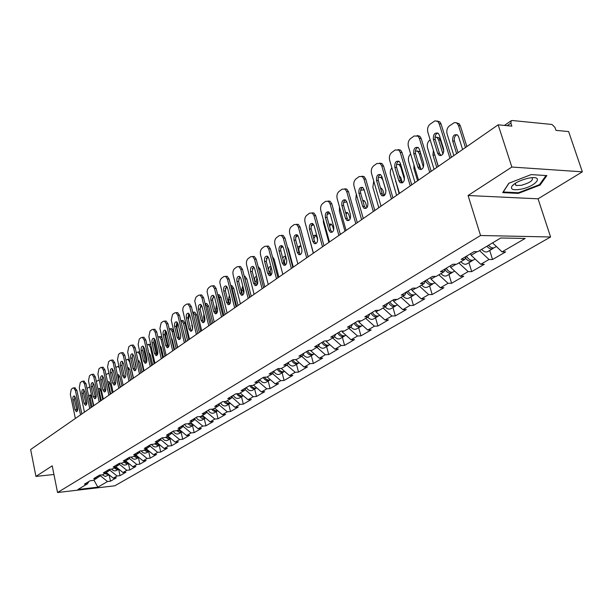 <?xml version="1.0" encoding="UTF-8"?>
<svg xmlns="http://www.w3.org/2000/svg" width="613" height="613" viewBox="0 0 613 613"><rect width="100%" height="100%" fill="white"/><g stroke="black" fill="none" stroke-linecap="round" stroke-linejoin="round"><path stroke-width="0.92" d="M582.35 171.832L511.855 167.042L468.071 195.509L538.061 198.811L582.35 171.832L568.626 131.573L555.96 130.362L554.972 127.42L551.991 124.47L512.123 120.5L511.25 120.7L510.874 123.113L511.87 126.132L498.162 124.822L30.65 449.513L35.937 476.424L53.936 474.485M538.061 198.811L550.581 236.978L114.784 485.803L57.553 492.515L480.546 235.507L550.581 236.978M492.545 242.886L502.07 251.882L525.142 238.457L500.79 237.982L477.826 251.636L474.14 251.598L461.145 259.36L464.823 259.376L466.24 256.318M502.07 251.882L505.625 251.92L492.538 259.514L489.703 250.449M479.55 250.617L488.998 259.498L492.538 259.514M488.998 259.498L480.753 264.287L484.293 264.295L471.688 271.613L468.945 262.686M458.838 262.939L468.156 271.62L471.688 271.613M468.156 271.62L460.217 276.248L463.735 276.225L451.582 283.283L448.931 274.494M438.87 274.816L448.065 283.313L451.582 283.283M448.065 283.313L440.402 287.773L443.912 287.727L432.18 294.539L429.613 285.88M419.606 286.271L428.686 294.6L432.18 294.539M428.686 294.6L421.292 298.899L424.778 298.83L413.453 305.404L410.963 296.876M401.009 297.328L409.974 305.489L413.453 305.404M409.974 305.489L402.833 309.649L406.304 309.55L395.354 315.902L392.948 307.496M383.048 308.01L391.899 316.009L395.354 315.902M391.899 316.009L385.002 320.024L388.45 319.909L377.869 326.047L375.531 317.764M365.685 318.339L374.428 326.177L377.869 326.047M374.428 326.177L367.762 330.062L371.187 329.924L360.95 335.863L358.689 327.702M348.904 328.323L357.54 336.008L360.95 335.863M357.54 336.008L351.08 339.771L354.49 339.617L344.583 345.364L342.383 337.311M332.66 337.978L341.188 345.525L344.583 345.364M341.188 345.525L334.943 349.165L338.33 348.996L328.737 354.559L326.606 346.613M316.936 347.326L325.365 354.735L328.737 354.559M325.365 354.735L319.312 358.26L322.676 358.076L313.389 363.463L311.312 355.632M301.711 356.383L310.032 363.662L313.389 363.463M310.032 363.662L304.171 367.072L307.511 366.873L298.508 372.099L296.493 364.367M286.953 365.164L295.182 372.306L298.508 372.099M295.182 372.306L289.497 375.616L292.815 375.401L284.08 380.466L282.118 372.842M272.616 373.639L280.777 380.688L284.08 380.466M280.777 380.688L275.26 383.899L278.555 383.669L270.088 388.588L268.18 381.064M258.571 381.753L266.801 388.818L270.088 388.588M266.801 388.818L261.452 391.937L264.724 391.699L256.502 396.473L254.648 389.04M245.039 389.493L253.246 396.711L256.502 396.473M253.246 396.711L248.05 399.737L251.299 399.492L243.315 404.12L241.507 396.787M231.898 397.009L240.081 404.381L243.315 404.12M240.081 404.381L235.032 407.316L238.258 407.055L230.503 411.553L228.741 404.312M219.148 404.327L219.331 405.101L227.293 411.821L230.503 411.553M227.293 411.821L222.389 414.672L225.592 414.403L218.052 418.779L216.335 411.63M206.757 411.446L206.995 412.442L214.864 419.054L218.052 418.779M214.864 419.054L210.098 421.828L213.278 421.545L205.953 425.797L204.282 418.74M194.719 418.373L195.003 419.576L202.78 426.081L205.953 425.797M202.78 426.081L198.152 428.778L201.309 428.495L194.183 432.632L192.551 425.66M183.057 425.299L183.341 426.518L191.034 432.924L194.183 432.632M191.034 432.924L186.528 435.544L189.662 435.253L182.728 439.276L181.134 432.387M171.724 432.065L172 433.268L179.609 439.575L182.728 439.276M179.609 439.575L175.218 442.126L178.337 441.827L171.579 445.743L170.031 438.931M160.69 438.647L160.958 439.843L168.483 446.049L171.579 445.743M168.483 446.049L164.215 448.532L167.303 448.226L160.729 452.042L159.211 445.314M149.947 445.061L150.208 446.233L157.656 452.356L160.729 452.042M157.656 452.356L153.495 454.769L156.56 454.455L150.162 458.172L148.675 451.52M139.48 451.306L139.741 452.463L147.105 458.493L150.162 458.172M147.105 458.493L143.051 460.853L146.101 460.532L139.864 464.148L138.415 457.574M129.289 457.39L129.535 458.539L136.829 464.478L139.864 464.148M136.829 464.478L132.883 466.769L135.902 466.447L129.826 469.972L128.408 463.474M119.359 463.351L119.596 464.447L126.814 470.301L129.826 469.972M126.814 470.301L122.968 472.546L125.964 472.209L120.033 475.65L118.654 469.229M109.712 469.274L109.911 470.217L117.052 475.987L120.033 475.65M117.052 475.987L113.298 478.171L116.278 477.834L110.493 481.19L109.137 474.837L105.352 476.47L102.21 474.837M100.294 475.052L100.455 475.841L107.528 481.527L110.493 481.19M107.528 481.527L97.858 487.159L77.92 489.488L87.437 483.833L88.939 481.466M182.061 431.828L179.663 432.372L176.751 430.709L173.471 431.023L166.468 435.199L169.701 434.901L165.257 437.544L162.039 437.843L155.227 441.912L158.43 441.605L154.108 444.172L150.913 444.486L144.285 448.44L147.465 448.126L143.258 450.632L140.086 450.946L133.634 454.792L136.791 454.471L132.692 456.907L129.55 457.237L123.267 460.984L126.401 460.654L122.408 463.03L119.282 463.359L113.167 467.006L116.278 466.677L112.394 468.983L109.29 469.32L103.329 472.876L106.417 472.539L102.632 474.791L99.551 475.136L93.743 478.6L96.808 478.255L93.115 480.454L90.057 480.799L84.395 484.178L87.437 483.833M176.72 430.724L181.287 428.004L182.827 425.437M464.823 259.376L456.631 264.249L452.953 264.241L440.44 271.712L444.103 271.697L436.211 276.394L432.556 276.417L420.495 283.612L424.135 283.574L416.526 288.102L412.894 288.148L401.27 295.091L404.886 295.022L397.546 299.389L393.937 299.466L382.711 306.155L386.313 306.071L379.225 310.285L375.639 310.385L364.804 316.844L368.382 316.737L361.532 320.806L357.969 320.928L347.502 327.173L351.057 327.036L344.437 330.974L340.897 331.112L330.782 337.15L334.307 336.997L327.917 340.805L324.392 340.958L314.615 346.797L318.116 346.629L311.925 350.314L308.431 350.483L298.96 356.138L302.447 355.954L296.454 359.517L292.983 359.708L283.811 365.179L287.267 364.973L281.467 368.428L278.018 368.635L269.138 373.93L272.57 373.715L266.946 377.064L263.529 377.279L254.916 382.42L258.326 382.19L252.87 385.431L249.476 385.669L241.131 390.65L244.51 390.404L239.223 393.554L235.852 393.799L227.752 398.626L231.109 398.373L225.982 401.431L222.634 401.684L214.772 406.373L218.105 406.113L213.125 409.078L209.799 409.338L202.175 413.898L205.478 413.622L200.643 416.503L197.34 416.779L189.93 421.2L193.21 420.916L188.513 423.713L185.241 423.997L178.038 428.295L181.287 428.004M470.638 253.69L471.121 255.269L477.228 251.636M471.121 255.269L480.753 264.287M450.241 265.866L450.708 267.414L456.026 264.249M450.708 267.414L460.217 276.248M444.103 271.697L445.536 268.67M430.571 277.605L431.023 279.13L435.613 276.394M431.023 279.13L440.402 287.773M424.135 283.574L425.591 280.57M411.591 288.93L412.028 290.432L415.936 288.11M412.028 290.432L421.292 298.899M404.886 295.022L406.358 292.049M393.262 299.864L393.684 301.343L396.956 299.405M393.684 301.343L402.833 309.649M386.313 306.071L387.791 303.129M375.554 310.431L375.968 311.887L378.642 310.301M375.968 311.887L385.002 320.024M368.382 316.737L369.877 313.818M358.513 320.906L358.843 322.086L360.95 320.829M358.843 322.086L367.762 330.062M351.057 327.036L352.559 324.154M342.031 331.066L342.276 331.94L343.862 330.997M342.276 331.94L351.08 339.771M334.307 336.997L335.824 334.139M326.078 340.882L326.239 341.479L327.342 340.828M326.239 341.479L334.943 349.165M318.116 346.629L319.634 343.801M310.622 350.375L311.358 350.337M310.714 350.72L319.312 358.26M302.447 355.954L303.971 353.149M295.681 359.67L304.171 367.072M287.267 364.973L288.8 362.199M281.214 368.444L289.497 375.616M272.57 373.715L274.103 370.972M267.168 376.926L275.26 383.899M258.326 382.19L259.866 379.47M253.46 385.087L261.452 391.937M244.51 390.404L246.051 387.707M240.143 393.002L248.05 399.737M231.109 398.373L232.649 395.707M231.362 397.944L232.028 397.546M227.216 400.687L235.032 407.316M218.105 406.113L219.646 403.469M218.358 405.683L219.331 405.101M214.665 408.158L222.389 414.672M205.478 413.622L207.018 411.001M205.73 413.193L206.995 412.442M202.459 415.415L210.098 421.828M193.21 420.916L194.75 418.327M193.463 420.495L195.003 419.576M190.597 422.472L198.152 428.778M181.54 427.59L183.341 426.518M179.057 429.338L186.528 435.544M169.701 434.901L171.242 432.357M169.954 434.487L172 433.268M167.832 436.012L175.218 442.126M158.43 441.605L159.962 439.084M158.683 441.191L160.958 439.843M156.905 442.509L164.215 448.532M147.465 448.126L148.997 445.628M147.71 447.72L150.208 446.233M146.262 448.839L153.495 454.769M136.791 454.471L138.316 451.996M137.036 454.072L139.741 452.463M135.894 455.007L143.051 460.853M126.401 460.654L127.925 458.202M126.646 460.256L129.535 458.539M125.803 461.014L132.883 466.769M116.278 466.677L117.796 464.248M116.524 466.278L119.596 464.447M115.957 466.868L122.968 472.546M106.417 472.539L107.934 470.133M106.662 472.148L109.911 470.217M106.363 472.577L113.298 478.171M96.808 478.255L98.318 475.872M97.053 477.872L100.455 475.841M93.889 479.994L97.858 487.159M511.855 167.042L498.162 124.822M468.071 195.509L480.546 235.507M57.553 492.515L52.205 465.842L35.937 476.424M518.322 193.401L540.114 185.042L546.85 175.594L531.172 174.598L508.821 183.264L502.714 192.612L518.322 193.401L518.1 192.735M539.831 184.199L540.114 185.042M77.2 411.216L74.411 399.753L74.817 396.305M74.748 387.784L76.916 390.389L75.414 390.489L80.518 414.886M81.851 413.951L76.916 390.389M75.361 418.464L70.326 394.22L71.261 389.27L72.916 388.052L75.177 387.753M75.545 397.952L77.598 407.768C77.889 410.158 77.46 411.469 76.326 411.714L74.947 409.645L72.909 399.86C72.618 397.462 73.047 396.144 74.196 395.914L75.545 397.952M75.414 390.489L73.675 387.853M108.93 474.646L105.367 473.167M93.437 405.906L91.513 396.856L90.149 394.841L88.77 396.703M89.751 386.872L87.015 388.397M109.137 474.814L104.639 473.596M90.755 395.193L90.318 398.649L92.065 406.863M528.291 178.245L527.111 178.506C519.648 180.49 514.552 183.088 511.84 186.291C510.338 189.478 513.326 190.459 520.805 189.218C536.674 186.283 544.934 174.72 528.291 178.245M514.997 183.479L516 185.509L521.249 185.318C530.13 182.758 533.708 180.222 531.977 177.732M545.991 175.54L539.517 184.643L518.391 192.75L503.265 191.984L509.012 183.187M86.31 404.825L83.452 393.24L83.889 389.707M83.805 381.11L86.027 383.73L84.51 383.822L89.728 408.488M91.069 407.553L86.027 383.73M84.441 412.158L79.292 387.646L80.257 382.627L81.95 381.378L84.265 381.079M84.64 391.385L86.74 401.308C87.031 403.737 86.594 405.07 85.414 405.308L84.019 403.231L81.935 393.339C81.644 390.895 82.088 389.561 83.276 389.332L84.64 391.385M84.51 383.822L82.747 381.171M95.651 398.274L92.716 386.558L93.184 382.949M93.084 374.267L93.574 374.236L95.36 376.903L93.835 376.987L99.168 401.929M100.524 400.986L95.36 376.903M93.751 405.691L88.487 380.911L89.475 375.815L91.214 374.535L93.574 374.236M93.965 384.65L96.111 394.68C96.41 397.155 95.957 398.511 94.739 398.741L93.322 396.649L91.191 386.65C90.893 384.159 91.352 382.803 92.586 382.589L93.965 384.65M93.835 376.987L92.05 374.321M105.229 391.561L102.218 379.7L102.723 376.022M102.609 367.248L103.13 367.218L104.938 369.892L103.398 369.976L108.853 395.201M110.217 394.251L104.938 369.892M103.298 399.063L97.911 373.999L98.931 368.834L100.708 367.516L103.13 367.218M103.528 377.738L105.72 387.883C106.034 390.412 105.551 391.784 104.294 392.006L102.861 389.906L100.685 379.792C100.379 377.248 100.861 375.876 102.133 375.662L103.528 377.738M103.398 369.976L101.597 367.302M115.052 384.665L111.972 372.673L112.508 368.903M112.371 360.046L112.938 360.015L114.761 362.704L113.206 362.789L118.799 388.297M120.163 387.347L114.761 362.704M113.091 392.259L107.582 366.911L108.624 361.67L110.455 360.314L112.938 360.015M113.344 370.65L115.581 380.911C115.895 383.485 115.405 384.887 114.102 385.102L112.646 382.987L110.424 372.758C110.11 370.168 110.608 368.765 111.926 368.566L113.344 370.65M113.206 362.789L111.39 360.092M125.144 377.593L124.255 375.792L121.972 365.455L122.554 361.609M122.393 352.659L122.998 352.628L124.845 355.333L123.282 355.41L128.998 381.209M130.377 380.252L124.845 355.333M123.144 385.278L117.504 359.639L118.577 354.314L120.454 352.927L122.998 352.628M123.412 363.371L125.711 373.754C126.025 376.382 125.512 377.8 124.163 378.006L122.692 375.884L120.416 365.54C120.094 362.888 120.615 361.471 121.979 361.279L123.412 363.371M123.282 355.41L121.435 352.697M118.577 468.991L114.907 467.489M102.7 399.477L100.731 390.328L99.352 388.297L98.072 389.539M99.283 380.397L98.019 380.405L96.371 381.6M111.566 469.075C113.121 470.838 114.815 471.282 116.639 470.416L118.776 469.152L116.386 469.336L114.164 467.934M99.942 388.642L99.475 392.174L101.26 400.473M128.469 463.183L124.692 461.673M112.187 392.887L110.179 383.638L108.777 381.592L107.643 382.374M109.114 373.961L108.248 373.401L105.965 374.65M121.167 463.16C122.746 465.052 124.477 465.558 126.385 464.669L128.653 463.328L126.217 463.558L123.926 462.125M109.367 381.93L108.869 385.531L110.685 393.929M138.622 457.229L134.73 455.704M121.918 386.129L119.864 376.773L118.447 374.719L117.489 375.164M119.29 367.769L117.911 366.428L115.819 367.516M131.013 457.083C132.607 459.122 134.393 459.681 136.377 458.777L138.783 457.359L136.301 457.635L133.948 456.164M119.029 375.049L118.493 378.727L120.355 387.217M149.036 451.114L145.028 449.574M131.902 379.194L129.795 369.731L128.37 367.67L127.627 367.861M133.297 378.221L129.672 361.946L127.833 359.272L125.926 360.191M123.857 365.402L125.803 374.321M141.12 450.839C142.729 453.022 144.568 453.651 146.637 452.723L149.174 451.229L146.653 451.559L144.231 450.049M128.937 367.984L128.224 370.566M128.784 359.226L129.243 359.18M159.725 444.839L155.602 443.283M142.147 372.076L139.994 362.513L138.055 360.475M143.58 371.08L139.864 354.62L138.009 351.939L136.301 352.682M133.864 356.429L136.193 368.536M159.847 444.938L157.25 445.306L154.782 443.774M159.801 444.961L157.166 446.517C155.005 447.467 153.112 446.77 151.503 444.425M139.105 360.743L138.446 362.237M138.929 351.893L139.825 351.969M135.496 370.329L134.584 368.505L132.247 358.046L132.86 354.115M132.676 345.073L133.335 345.042L135.197 347.763L133.619 347.832L139.48 373.93M140.86 372.972L135.197 347.763M133.465 378.106L127.688 352.176L128.791 346.766L130.722 345.341L133.335 345.042M133.749 355.9L136.101 366.405C136.431 369.087 135.894 370.528 134.492 370.727L133.006 368.589L130.669 358.122C130.347 355.425 130.891 353.977 132.308 353.801L133.749 355.9M133.619 347.832L131.757 345.111M170.705 438.387L166.46 436.824M152.66 364.773L150.461 355.096L148.783 352.988M154.131 363.754L150.331 347.096L148.453 344.406L146.959 344.958M144.323 348.061L144.331 351.41L146.691 361.831M170.805 438.471L168.108 438.893L165.617 437.33M170.682 438.548L167.97 440.149C165.717 441.107 163.778 440.341 162.161 437.835M149.541 353.31L149.043 354.138M149.334 344.368L150.744 344.767M146.132 362.865L145.189 361.019L142.791 350.444L143.45 346.422M143.243 337.28L143.948 337.257L145.825 339.985L144.239 340.046L150.239 366.459M151.633 365.494L145.825 339.985M144.063 370.75L138.14 344.514L139.281 339.02L141.266 337.556L143.948 337.257M144.369 348.23L146.775 358.858C147.112 361.601 146.553 363.065 145.097 363.248L143.603 361.103L141.205 350.513C140.875 347.755 141.442 346.284 142.906 346.115L144.369 348.23M144.239 340.046L142.362 337.319M181.984 431.767L177.617 430.188M163.464 357.272L161.204 347.487L159.847 345.425M164.974 356.23L161.073 339.38L159.181 336.675L157.909 337.027M155.104 339.771L154.913 343.809L157.411 354.697M181.862 431.958L179.073 433.598C176.782 434.571 174.82 433.766 173.18 431.192M160.024 336.637L162.07 337.801M157.051 355.195L156.077 353.333L153.625 342.629L154.33 338.522M154.093 329.281L154.859 329.258L156.744 331.993L155.143 332.047L161.296 358.774M162.698 357.808L156.744 331.993M154.951 363.187L148.882 336.637L150.055 331.058L152.093 329.549L154.859 329.258M155.273 340.345L157.748 351.103C158.085 353.908 157.503 355.394 155.993 355.571L154.484 353.41L152.032 342.698C151.695 339.87 152.285 338.384 153.809 338.23L155.273 340.345M155.143 332.047L153.258 329.311M193.57 424.955L189.08 423.376M174.552 349.571L172.238 339.663L171.257 337.84M176.107 348.49L172.115 331.449L170.207 328.729L169.165 328.882M166.207 331.395L165.778 335.993L168.383 347.203M193.624 425.001L193.34 425.184C191.509 426.066 189.746 425.583 188.061 423.752M193.34 425.184L190.482 426.878C188.176 427.843 186.191 427.031 184.536 424.418M177.471 347.54L173.686 331.388L172.115 331.449M171.004 328.706L171.778 328.675L173.686 331.388M168.276 347.318L167.272 345.433L164.759 334.598L165.51 330.399M165.242 321.059L166.069 321.036L167.97 323.779L166.361 323.833L172.667 350.881M174.077 349.908L167.97 323.779M166.146 355.41L159.924 328.545L161.135 322.875L163.227 321.327L166.069 321.036M166.491 332.246L169.019 343.127C169.364 346 168.751 347.517 167.188 347.671L165.663 345.502L163.15 334.66C162.813 331.771 163.426 330.254 165.004 330.116L166.491 332.246M166.361 323.833L164.46 321.082M205.485 417.951L200.865 416.365M185.954 341.656L183.072 330.361M180.046 332.537L180.774 336.437M187.547 340.544L183.456 323.296L181.532 320.576L180.751 320.584M177.647 322.89L176.95 327.97L179.525 338.92M205.508 417.974L205.148 418.227C203.217 419.131 201.401 418.579 199.677 416.579M205.148 418.227L202.206 419.966C199.884 420.939 197.884 420.104 196.206 417.461M188.919 339.594L185.034 323.25L183.456 323.296M182.283 320.553L183.118 320.522L185.034 323.25M179.824 339.219L178.781 337.311L176.207 326.346L177.011 322.047M176.705 312.607L177.601 312.584L179.509 315.343L177.885 315.381L184.36 342.759M185.77 341.778L179.509 315.343M177.647 347.425L171.272 320.231L172.514 314.461L174.667 312.875L177.601 312.584M178.015 323.917L180.613 334.936C180.965 337.87 180.322 339.41 178.697 339.548L177.165 337.372L174.582 326.4C174.238 323.434 174.881 321.902 176.529 321.779L178.015 323.917M177.885 315.381L175.977 312.622M208.198 410.296C209.907 412.978 211.922 413.829 214.259 412.855L217.73 410.748L215.247 410.733L212.926 409.093M191.746 323.197L192.566 329.181M199.309 332.376L195.11 314.921L192.697 312.124M189.448 314.216L188.421 319.725L190.651 329.074M217.286 411.07C215.263 411.99 213.378 411.369 211.631 409.193M200.689 331.418L196.704 314.875L195.11 314.921M193.877 312.17L194.773 312.147L196.704 314.875M191.693 330.882L190.62 328.959L187.976 317.856L188.835 313.465M188.498 303.91L189.463 303.895L191.386 306.653L189.746 306.692L196.39 334.407M197.807 333.426L191.386 306.653M189.486 339.204L182.735 310.201L183.019 307.78L183.977 306.033L186.436 304.178L189.463 303.895M189.869 315.35L192.536 326.499C192.896 329.51 192.229 331.081 190.536 331.196L188.988 329.012L186.344 317.902C185.992 314.867 186.666 313.304 188.375 313.212L189.869 315.35M189.746 306.692L187.823 303.925M230.342 403.339L227.691 403.323L225.247 401.484M203.876 313.986L203.654 317.411L204.596 321.304M211.401 323.978L207.102 306.308L205.01 303.527M201.623 305.366L200.03 308.883M230.227 403.377L229.775 403.706C227.645 404.649 225.699 403.944 223.937 401.584M229.775 403.706L226.657 405.545C224.312 406.526 222.274 405.653 220.542 402.933M212.788 323.013L208.704 306.27L207.102 306.308M205.792 303.558L206.765 303.535L208.704 306.27M203.907 322.308L202.803 320.361L200.083 309.121L201.003 304.63M200.62 294.968L201.669 294.953L203.6 297.719L201.945 297.749L208.765 325.809M210.19 324.821L203.6 297.719M201.662 330.744L194.735 300.876L196.007 297.136L198.543 295.236L201.669 294.953M202.075 306.538L204.811 317.825C205.171 320.913 204.474 322.507 202.711 322.599L201.156 320.407L198.436 309.159C198.083 306.048 198.796 304.462 200.574 304.385L202.075 306.538M201.945 297.749L200.022 294.976M243.315 395.699C241.361 396.373 239.568 395.684 237.921 393.646M216.42 304.73L215.876 308.753L216.918 312.982M223.845 315.335L219.431 297.443L217.722 294.799M214.167 296.278L212.382 298.807M243.093 395.791L242.625 396.128C240.396 397.094 238.38 396.297 236.603 393.745M242.625 396.128L239.422 398.021C237.055 399.002 235.001 398.113 233.246 395.354M225.239 314.369L221.048 297.42L219.431 297.443M218.044 294.692L219.102 294.677L221.048 297.42M216.473 313.481L215.339 311.511L212.55 300.132L213.531 295.535M213.102 285.765L214.244 285.75L216.174 288.524L214.512 288.539L221.508 316.959M222.94 315.963L216.174 288.524M214.19 322.04L207.079 291.788L207.539 289.367L208.665 287.758L211.01 286.026L214.244 285.75M214.634 297.458L217.446 308.891C217.807 312.063 217.079 313.68 215.24 313.749L213.676 311.55L210.887 300.163C210.527 296.968 211.278 295.351 213.125 295.313L214.634 297.458M214.512 288.539L212.581 285.765M256.671 387.837C254.594 388.596 252.694 387.837 250.985 385.562M229.369 295.351L228.457 299.834L229.561 304.27M236.656 306.439L232.12 288.325L230.856 286.003M227.094 286.922L225.247 288.777M256.341 387.975L255.859 388.328C253.506 389.309 251.437 388.412 249.644 385.654M255.859 388.328L252.556 390.274C250.181 391.255 248.104 390.351 246.319 387.546M238.051 305.473L233.752 288.309L232.12 288.325M229.959 297.696L230.588 301.834M230.749 285.543L231.806 285.566L233.752 288.309M229.423 304.393L228.251 302.401L225.385 290.876L226.435 286.171M225.737 276.386L227.193 276.279L229.116 279.053L227.446 279.061L234.633 307.841M236.074 306.845L229.116 279.053M227.101 313.074L219.799 282.44L220.266 279.972L221.423 278.325L223.845 276.547L227.193 276.279M227.569 288.118L230.457 299.696C230.825 302.952 230.051 304.6 228.143 304.63L226.58 302.431L223.714 290.899C223.347 287.62 224.128 285.972 226.059 285.964L227.569 288.118M227.446 279.061L225.515 276.287M270.425 379.731C268.218 380.589 266.226 379.746 264.441 377.225M242.748 285.827L241.407 290.662L242.449 294.761M249.843 297.282L244.495 277.298M240.403 277.275L238.526 278.792M269.981 379.93L269.482 380.29C267.099 381.278 264.992 380.344 263.176 377.493M269.482 380.29L266.088 382.297C263.72 383.278 261.628 382.366 259.812 379.554M251.246 296.309L246.824 278.93L245.185 278.938M243.154 287.428L243.047 290.639L243.767 293.474M244.181 276.065L244.886 276.179L246.824 278.93M242.756 295.022L241.553 293.014L238.603 281.344L239.729 276.524M239.024 266.601L240.541 266.525L242.457 269.291L240.771 269.291L248.165 298.447M249.614 297.443L242.457 269.291M240.396 303.841L233.124 274.9C232.603 272.126 233.086 270.026 234.572 268.617L237.062 266.778L240.541 266.525M240.894 278.486L243.859 290.217C244.235 293.566 243.422 295.236 241.43 295.236L239.867 293.037L236.924 281.359C236.557 277.98 237.377 276.31 239.392 276.333L240.894 278.486M240.771 269.291L238.855 266.517M284.608 371.378C282.256 372.336 280.164 371.417 278.317 368.612M256.579 276.149C254.947 276.792 254.334 278.478 254.747 281.206L255.437 283.903M254.127 267.337L252.181 268.762M284.041 371.631L283.528 372.014C281.129 372.995 279.007 372.037 277.16 369.149M283.528 372.014L280.026 374.076C277.743 375.049 275.666 374.183 273.812 371.493M264.839 286.869L260.295 269.268L258.801 269.268M256.847 277.199L256.395 281.198L257.245 284.509M258.065 266.433L260.295 269.268M256.502 285.367L255.261 283.336L252.234 271.513L253.43 266.578M252.717 256.51L254.303 256.472L256.211 259.23L254.51 259.222L262.111 288.761M263.567 287.75L256.211 259.23M254.104 294.324L246.625 265.008C246.089 262.188 246.595 260.058 248.127 258.602L250.686 256.709L254.303 256.472M254.633 268.563L257.682 280.44C258.058 283.888 257.207 285.589 255.123 285.551L253.56 283.352L250.533 271.521C250.165 268.042 251.031 266.341 253.131 266.417L254.633 268.563M254.51 259.222L252.602 256.456M299.221 362.758L299.144 362.804C296.73 363.793 294.585 362.812 292.707 359.869M270.885 266.341L269.253 266.992L268.348 269.337M268.279 257.092L266.241 258.563M298.531 363.08L298.01 363.478C295.596 364.459 293.451 363.478 291.581 360.544M298.01 363.478L294.393 365.609C292.194 366.559 290.148 365.754 288.263 363.18M278.846 277.137L274.18 259.307L273.13 259.307M271.023 266.87L270.149 271.467L271.084 275.053M272.44 256.671L274.18 259.307M270.678 275.413L269.398 273.36L266.28 261.383L267.559 256.326M266.839 246.112L268.494 246.104L270.394 248.855L268.678 248.84L276.501 278.769M277.957 277.758L270.394 248.855M268.241 284.509L260.54 254.801C259.996 251.951 260.517 249.775 262.096 248.28L264.739 246.326L268.494 246.104M268.8 258.326L271.934 270.364C272.318 273.919 271.421 275.651 269.237 275.566L267.689 273.367L264.571 261.376C264.203 257.797 265.115 256.065 267.314 256.188L268.8 258.326M268.678 248.84L266.785 246.081M314.308 353.87L314.109 353.985C311.688 354.965 309.519 353.962 307.611 350.973M285.719 256.464L284.064 256.364L282.716 258.28M282.877 246.518L280.731 248.066M313.481 354.26L312.944 354.666C310.515 355.655 308.354 354.651 306.454 351.67M312.944 354.666L309.213 356.866C307.105 357.808 305.09 357.057 303.174 354.613M293.29 267.107L288.485 249.047L287.918 249.039M285.65 256.426L284.332 261.445L285.306 265.13L283.98 263.069L280.616 250.073L280.9 247.476L282.141 245.752M287.344 246.878L288.485 249.047M281.413 235.377L283.152 235.415L285.022 238.15L283.298 238.128L291.351 268.456M292.807 267.444L285.022 238.15M282.823 274.379L274.9 244.281C274.34 241.384 274.877 239.17 276.509 237.637L279.237 235.622L283.152 235.415M283.413 247.767L286.646 259.966C287.03 263.628 286.079 265.391 283.796 265.253L282.256 263.069L279.053 250.916C278.677 247.215 279.643 245.461 281.942 245.637L283.413 247.767M283.298 238.128L281.428 235.384M329.871 344.69L329.564 344.874C327.127 345.855 324.936 344.828 322.997 341.793M301.182 246.824L300.178 245.867L297.611 247.154M297.987 235.66L295.688 237.239M328.913 345.157L328.353 345.586C325.917 346.567 323.733 345.54 321.802 342.506M328.353 345.586L324.507 347.855C322.484 348.774 320.507 348.077 318.576 345.77M308.186 256.763L303.19 238.465M300.362 245.959L299.244 247.284L298.761 249.361L299.696 253.874M302.991 237.714L303.243 238.465M300.385 254.533L299.029 252.449L295.635 239.714L295.88 236.587L297.198 234.833M296.462 224.304L298.278 224.389L300.125 227.109L298.385 227.063L306.676 257.812M308.14 256.793L300.125 227.109M297.872 263.927L289.719 233.415C289.144 230.48 289.696 228.228 291.382 226.649L294.194 224.565L298.278 224.389M298.5 236.863L301.826 249.23C302.209 253.016 301.205 254.809 298.815 254.61L297.297 252.433L294.002 240.12C293.627 236.296 294.646 234.511 297.052 234.748L298.5 236.863M298.385 227.063L296.546 224.35M345.947 335.211L345.51 335.464C343.065 336.445 340.859 335.395 338.889 332.315M317.695 240.189L316.875 237.193L315.419 235.101L313.044 235.852M313.664 224.565L311.136 226.051M307.803 232.45L313.304 253.207M344.843 335.755L344.268 336.2C341.824 337.181 339.617 336.131 337.648 333.051M344.268 336.2L340.292 338.545C338.368 339.441 336.437 338.813 334.499 336.644M315.542 235.17L313.841 238.771M315.971 243.576L314.576 241.476L311.075 228.565L311.205 225.776L312.745 223.561M312.002 212.864L313.917 213.01L315.718 215.699L313.971 215.646L322.515 246.809M323.978 245.79L315.718 215.699M313.412 253.131L305.021 222.205C304.423 219.224 304.998 216.925 306.738 215.301L309.649 213.148L313.917 213.01M314.086 225.607L317.511 238.143C317.894 242.058 316.829 243.874 314.323 243.606L312.829 241.445L309.435 228.963C309.059 225.017 310.14 223.201 312.661 223.507L314.086 225.607M313.971 215.646L312.17 212.956M362.567 325.411L361.992 325.748C359.532 326.729 357.302 325.649 355.302 322.515M333.679 230.013L332.583 226.067L331.15 223.99L329.028 224.312M329.932 213.286L327.097 214.489M323.281 219.523L323.457 222.695L328.882 242.388M361.295 326.047L360.705 326.507C358.245 327.488 356.023 326.415 354.023 323.281M360.705 326.507L356.597 328.928C354.735 329.809 352.827 329.212 350.889 327.135M331.212 224.021L329.595 226.373M332.07 232.258L330.637 230.143L327.135 217.5C326.652 214.933 327.212 213.071 328.806 211.914L330.185 213.975L333.717 226.68C334.093 230.733 332.974 232.588 330.346 232.235L328.882 230.097L325.38 217.446C325.013 213.355 326.154 211.508 328.798 211.906M328.062 201.049L330.078 201.256L331.84 203.907L330.078 203.838L338.882 235.446M340.353 234.427L331.84 203.907M329.48 241.974L320.821 210.619C320.216 207.6 320.806 205.255 322.599 203.577L325.61 201.355L330.078 201.256M330.078 203.838L328.315 201.187M379.738 315.289L379.026 315.71C376.558 316.683 374.305 315.58 372.267 312.392M350.084 219.094L348.805 214.573L347.41 212.519L345.579 212.512M346.805 201.853L343.594 202.543M339.472 206.887L339.387 211.247L344.981 231.208M378.298 316.017L377.692 316.492C375.225 317.473 372.98 316.369 370.942 313.182M377.692 316.492L373.447 318.998C371.578 319.879 369.654 319.258 367.685 317.143M347.402 212.512L346.008 214.044M348.713 220.55L347.242 218.42L343.632 205.6C343.134 202.949 343.724 201.041 345.418 199.869M344.667 188.827L346.797 189.111L348.498 191.716L346.728 191.639L355.808 223.691M357.279 222.665L348.498 191.716M346.084 230.442L337.158 198.65C336.529 195.585 337.142 193.187 339.004 191.463L342.115 189.164L346.797 189.111M346.828 201.945L350.475 214.834C350.851 219.033 349.655 220.918 346.897 220.473L345.471 218.366L341.862 205.531C341.502 201.294 342.713 199.417 345.487 199.907L346.828 201.945M346.728 191.639L345.019 189.026M397.508 304.814L396.634 305.32C394.167 306.293 391.891 305.159 389.814 301.918M366.98 207.577L365.578 202.688L364.222 200.673L362.735 200.436M364.298 190.359L363.77 189.923L360.651 190.183M356.291 194.099L355.846 199.424L361.609 219.661M395.883 305.634L395.262 306.132C392.787 307.105 390.519 305.979 388.443 302.738M395.262 306.132L390.872 308.722C388.994 309.603 387.056 308.967 385.064 306.814M364.137 200.62L363.057 201.539M363.379 189.708L364.076 189.586M365.923 208.443L364.421 206.297L360.689 193.294C360.176 190.559 360.812 188.597 362.605 187.417M361.846 176.192L364.099 176.559L365.739 179.111L363.953 179.011L373.325 211.523M374.796 210.497L365.739 179.111M363.256 218.512L354.053 186.268C353.402 183.157 354.038 180.712 355.961 178.935L359.18 176.552L364.099 176.559M364.053 189.501L367.815 202.574C368.175 206.941 366.911 208.849 364.015 208.305L362.635 206.236L358.911 193.218C358.567 188.812 359.846 186.911 362.758 187.509L364.053 189.501M363.953 179.011L362.314 176.46M415.898 293.972L414.863 294.577C412.38 295.543 410.089 294.378 407.974 291.083M384.405 195.501L382.918 190.405L381.615 188.429L380.535 188.076M385.922 190.62L382.826 180.038L381.179 177.517L378.305 177.418M373.738 181.05L372.857 187.195L378.803 207.715M414.081 294.891L413.438 295.42C410.955 296.385 408.664 295.221 406.557 291.926M413.438 295.42L408.894 298.094C407.017 298.975 405.063 298.316 403.04 296.125M407.959 291.091L408.656 292.163M381.439 188.329L380.742 188.773M380.681 177.234L382.052 177.203M383.738 195.915L382.198 193.754L378.351 180.567C377.815 177.732 378.497 175.716 380.397 174.521M379.631 163.112L382.014 163.579L383.577 166.054L381.784 165.947L391.462 198.926M392.933 197.899L383.577 166.054M381.033 206.167L371.532 173.456C370.865 170.299 371.524 167.801 373.516 165.962L376.849 163.502L382.014 163.579M381.876 176.621L385.761 189.884C386.113 194.421 384.765 196.359 381.723 195.693L380.405 193.67L376.558 180.467C376.221 175.885 377.585 173.962 380.635 174.682L381.876 176.621M381.784 165.947L380.221 163.464M434.939 282.739L433.736 283.451C431.245 284.417 428.931 283.221 426.786 279.857M402.389 182.843L400.856 177.693L399.032 175.464M395.301 179.348L399.094 193.624M404.48 179.594L400.772 167.142L399.201 164.69L396.557 164.307M391.853 167.686L390.45 170.314L390.236 173.54L396.596 195.363M432.924 283.773L432.257 284.317C429.851 285.283 427.567 284.148 425.414 280.93M432.257 284.317L427.552 287.091C425.667 287.972 423.698 287.29 421.644 285.053M426.717 279.903L427.874 281.459M398.58 164.33L400.756 164.667M402.189 182.935L400.603 180.766L396.634 167.38C396.082 164.453 396.81 162.384 398.825 161.173M398.059 149.564L400.58 150.147L402.051 152.537L400.251 152.407L410.25 185.877M411.721 184.858L402.051 152.537M399.446 193.379L389.63 160.192C388.941 156.982 389.63 154.43 391.692 152.537L395.14 149.986L400.58 150.147M400.343 163.28L404.35 176.743C404.68 181.471 403.254 183.433 400.059 182.628L398.802 180.666L394.826 167.265C394.511 162.499 395.96 160.545 399.17 161.403L400.343 163.28M400.251 152.407L398.772 150.016M454.677 271.099L453.283 271.919C450.793 272.877 448.455 271.651 446.264 268.233M420.955 169.579L420.84 169.188M420.832 169.165L419.43 164.537L418.288 162.706M413.951 164.928L413.89 168.46L417.591 180.781M423.407 167.188L419.346 153.794L417.867 151.426L415.453 150.821M410.649 153.97C408.641 155.863 407.982 158.361 408.672 161.464L415.009 182.574M452.44 272.249L451.758 272.823C449.475 273.766 447.245 272.716 445.061 269.682M451.758 272.823L446.877 275.697C444.992 276.578 443.007 275.873 440.923 273.59M446.149 268.302L447.666 270.18M417.124 150.974L419.629 151.557L420.349 152.331M421.3 169.479L419.683 167.303L415.576 153.717C415.001 150.683 415.79 148.561 417.928 147.342M417.154 135.534L419.828 136.239L421.2 138.53L419.384 138.385L429.728 172.353M431.2 171.326L421.2 138.53M418.526 180.13L408.381 146.446C407.668 143.189 408.381 140.584 410.518 138.622L414.097 135.986L419.828 136.239M419.476 149.457L423.621 163.119C423.928 168.046 422.403 170.031 419.047 169.073L417.867 167.188L413.76 153.587C413.476 148.614 415.009 146.637 418.38 147.656L419.476 149.457M419.384 138.385L418.012 136.086M475.144 259.031L473.55 259.973C471.06 260.923 468.692 259.659 466.47 256.18M440.134 155.648L439.965 155.097M433.414 150.415L432.931 154.974L436.755 167.464M442.931 154.001L438.594 139.963L437.215 137.695L435.031 136.914M430.165 139.841L429.682 140.185C427.529 142.116 426.817 144.691 427.529 147.909L434.073 169.334M472.669 260.303L471.972 260.908C469.819 261.828 467.65 260.87 465.443 258.035M471.972 260.908L466.914 263.889C465.022 264.762 463.022 264.034 460.907 261.705M466.294 256.288L468.125 258.418M443.827 151.311L440.364 140.109L438.594 139.963M434.471 153.871L438.188 166.475M436.326 137.136L438.985 137.841L440.364 140.109M441.115 155.526L439.46 153.342L435.215 139.557C434.625 136.408 435.468 134.224 437.743 132.998M436.962 120.983L439.797 121.834L441.061 124.002L439.237 123.834L449.934 158.315M451.406 157.296L441.061 124.002M438.31 166.384L427.82 132.201C427.085 128.891 427.828 126.224 430.042 124.201L434.977 120.845L439.797 121.834M439.314 135.121L443.605 148.982C443.881 154.139 442.257 156.146 438.732 155.012L437.636 153.204L433.391 139.404C433.138 134.209 434.778 132.209 438.303 133.404L439.314 135.121M439.237 123.834L437.966 121.665M496.384 246.51L494.576 247.575C492.691 248.441 490.668 247.675 488.515 245.284M462.616 149.511L458.624 136.768L457.605 135.075C454.057 133.887 452.409 135.864 452.662 140.99L456.624 153.671M465.443 147.541L458.547 125.627L457.275 123.481L455.857 122.661L454.271 122.669L449.306 125.972C447.076 127.964 446.333 130.6 447.076 133.872L453.842 155.602M493.657 247.913L492.936 248.549C491.044 249.414 489.021 248.648 486.868 246.265M492.936 248.549L487.687 251.636C485.795 252.51 483.78 251.751 481.634 249.376M488.331 245.392L489.327 246.158M466.868 146.553L460.325 125.795L458.547 125.627M457.014 134.653C454.708 135.848 453.858 138.009 454.44 141.136L458.049 152.683M456.241 122.792L459.053 123.65L460.325 125.795M510.874 123.113L507.143 125.68M74.947 409.645L76.449 409.53M72.909 399.86L74.411 399.753M90.318 398.649L89.199 398.726M84.019 403.231L85.536 403.124M81.935 393.339L83.452 393.24M93.322 396.649L94.846 396.55M91.191 386.65L92.716 386.558M102.861 389.906L104.402 389.807M100.685 379.792L102.218 379.7M112.646 382.987L114.202 382.887M110.424 372.758L111.972 372.673M122.692 375.884L124.255 375.792M120.416 365.54L121.972 365.455M99.475 392.174L98.647 392.228M108.869 385.531L108.332 385.562M140.415 354.59L139.864 354.62M133.006 368.589L134.584 368.505M130.669 358.122L132.247 358.046M151.265 347.058L150.331 347.096M143.603 361.103L145.189 361.019M141.205 350.513L142.791 350.444M162.422 339.326L161.073 339.38M154.484 353.41L156.077 353.333M152.032 342.698L153.625 342.629M165.663 345.502L167.272 345.433M163.15 334.66L164.759 334.598M177.165 337.372L178.781 337.311M174.582 326.4L176.207 326.346M192.375 325.817L191.762 325.832M188.988 329.012L190.62 328.959M186.344 317.902L187.976 317.856M204.704 317.381L203.654 317.411M201.156 320.407L202.803 320.361M198.436 309.159L200.083 309.121M217.4 308.714L215.876 308.753M213.676 311.55L215.339 311.511M210.887 300.163L212.55 300.132M230.082 299.803L228.457 299.834M226.58 302.431L228.251 302.401M223.714 290.899L225.385 290.876M243.047 290.639L241.407 290.662M239.867 293.037L241.553 293.014M236.924 281.359L238.603 281.344M256.395 281.198L254.747 281.206M253.56 283.352L255.261 283.336M250.533 271.521L252.234 271.513M270.149 271.467L268.908 271.475M267.689 273.367L269.398 273.36M264.571 261.376L266.28 261.383M284.332 261.445L283.551 261.437M282.256 263.069L283.98 263.069M279.053 250.916L280.777 250.932M297.297 252.433L299.029 252.449M294.002 240.12L295.734 240.143M312.829 241.445L314.576 241.476M309.435 228.963L311.182 229.001M328.882 230.097L330.637 230.143M325.38 217.446L327.135 217.5M345.471 218.366L347.242 218.42M341.862 205.531L343.632 205.6M362.635 206.236L364.421 206.297M358.911 193.218L360.689 193.294M380.405 193.67L382.198 193.754M376.558 180.467L378.351 180.567M401.507 167.188L400.772 167.142M395.937 181.509L395.5 181.486M398.802 180.666L400.603 180.766M394.826 167.265L396.634 167.38M420.825 153.901L419.346 153.794M415.039 168.537L413.89 168.46M417.867 167.188L419.683 167.303M413.76 153.587L415.576 153.717M434.701 155.097L432.931 154.974M437.636 153.204L439.46 153.342M433.391 139.404L435.215 139.557M454.44 141.136L452.662 140.99M504.407 125.42L511.25 120.7M514.675 183.701L511.84 186.291M515.288 183.295L516 185.509M114.102 385.102L114.508 385.071M124.163 378.006L124.6 377.983M98.823 380.206L99.237 380.183M108.248 373.401L108.984 373.363M117.911 366.428L118.983 366.367M127.833 359.272L129.251 359.203M138.009 351.939L139.542 351.862M134.492 370.727L134.96 370.704M148.453 344.406L150.001 344.337M145.097 363.248L145.603 363.225M159.181 336.675L160.744 336.614M155.993 355.571L156.545 355.54M170.207 328.729L171.778 328.675M167.188 347.671L167.786 347.64M181.532 320.576L183.118 320.522M178.697 339.548L179.341 339.525M193.179 312.186L194.773 312.147M190.536 331.196L191.233 331.173M205.163 303.565L206.765 303.535M202.711 322.599L203.47 322.576M217.692 294.7L219.102 294.677M215.24 313.749L216.067 313.726M230.756 285.574L231.806 285.566M228.143 304.63L229.04 304.615M244.212 276.187L244.886 276.179M241.43 295.236L242.411 295.221M255.123 285.551L256.188 285.543M269.237 275.566L270.402 275.559M283.796 265.253L285.076 265.253M298.815 254.61L300.217 254.617M314.323 243.606L315.864 243.629M330.346 232.235L332.039 232.273M346.897 220.473L348.667 220.527M363.77 189.923L364.176 189.938M364.015 208.305L365.8 208.366M381.179 177.517L382.152 177.571M381.723 195.693L383.516 195.777M399.201 164.69L400.787 164.79M400.059 182.628L401.86 182.728M417.867 151.426L419.629 151.557M419.047 169.073L420.863 169.188M437.215 137.695L438.985 137.841M438.732 155.012L440.555 155.143M457.275 123.481L459.053 123.65"/></g></svg>
